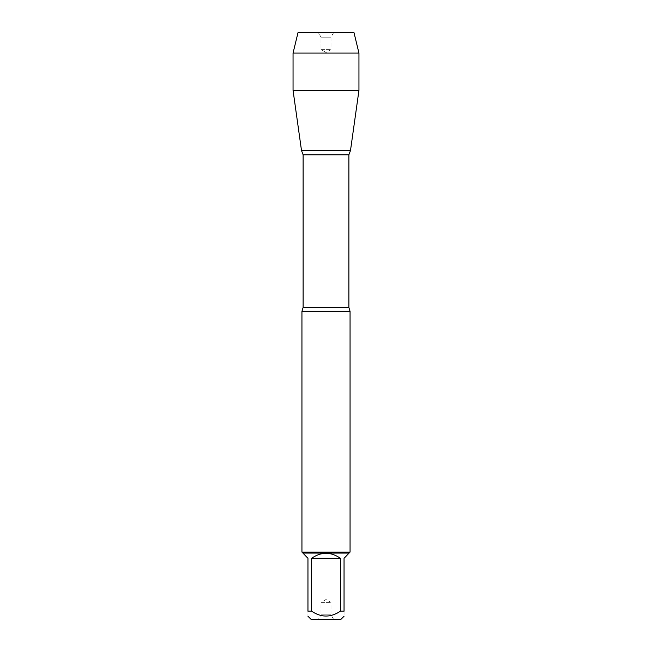 <?xml version="1.0" encoding="UTF-8"?>
<svg xmlns="http://www.w3.org/2000/svg" width="652" height="652" viewBox="0 0 652 652"><rect width="100%" height="100%" fill="white"/><g stroke="black" fill="none" stroke-linecap="round" stroke-linejoin="round"><path stroke-width="0.49" stroke-dasharray="3.26 2.44" d="M311.118 619.4L340.882 619.4M302.903 553.263L307.956 558.316L307.956 611.185C307.956 617.68 307.956 617.68 307.956 611.185L311.583 611.185C321.192 617.68 330.8 617.68 340.417 611.185L344.044 611.185C344.044 617.68 344.044 617.68 344.044 611.185L344.044 558.316L349.097 553.263M349.097 553.059L302.903 553.059M311.583 611.185L311.583 558.316C321.192 551.641 330.808 551.641 340.417 558.316L340.417 611.185M301.941 311.33L350.059 311.33M350.491 150.547L301.509 150.547L350.491 150.547M350.059 552.097L301.941 552.097M318.372 619.4L333.628 619.4L318.372 619.4L321.012 614.828L330.988 614.828L321.012 614.828L321.012 602.383L330.988 602.383L321.012 602.383L326 599.506L330.988 602.383L330.988 614.828L333.628 619.4M340.417 558.316L311.583 558.316M293.05 90.359L358.95 90.359M293.05 53.081L358.95 53.081M333.628 32.6L330.988 37.172L330.988 49.617L326 52.494L321.012 49.617L330.988 49.617L321.012 49.617L321.012 37.172L330.988 37.172L321.012 37.172L318.372 32.6L333.628 32.6L318.372 32.6L321.012 37.172L321.012 49.617L326 52.494L326 150.547M353.987 32.6L298.013 32.6M348.885 307.434L303.115 307.434M303.115 154.801L348.885 154.801"/><path stroke-width="0.98" d="M344.044 611.185C344.044 617.68 344.044 617.68 344.044 611.185L340.417 611.185C330.8 617.68 321.192 617.68 311.583 611.185L307.956 611.185C307.956 617.68 307.956 617.68 307.956 611.185L307.956 558.316L302.903 553.059L349.097 553.059L344.044 558.316L344.044 611.185M344.044 616.238L340.882 619.4L311.118 619.4L307.956 616.238M340.417 611.185L340.417 558.316C330.808 551.641 321.192 551.641 311.583 558.316L311.583 611.185M358.95 53.081L293.05 53.081L298.013 32.6L353.987 32.6L358.95 53.081L358.95 90.359L293.05 90.359L301.509 150.547L350.491 150.547L301.509 150.547L303.115 154.801L303.115 307.434L301.941 311.33L301.941 552.097L350.059 552.097L350.059 311.33L301.941 311.33M302.903 553.059L301.941 552.097M311.583 558.316L340.417 558.316M318.372 32.6L298.013 32.6L293.05 53.081L293.05 90.359L301.509 150.547L326 150.547M303.115 307.434L348.885 307.434L350.059 311.33M348.885 307.434L348.885 154.801L303.115 154.801M348.885 154.801L350.491 150.547L358.95 90.359M349.097 553.059L350.059 552.097M293.05 53.081L293.05 90.359"/></g></svg>
